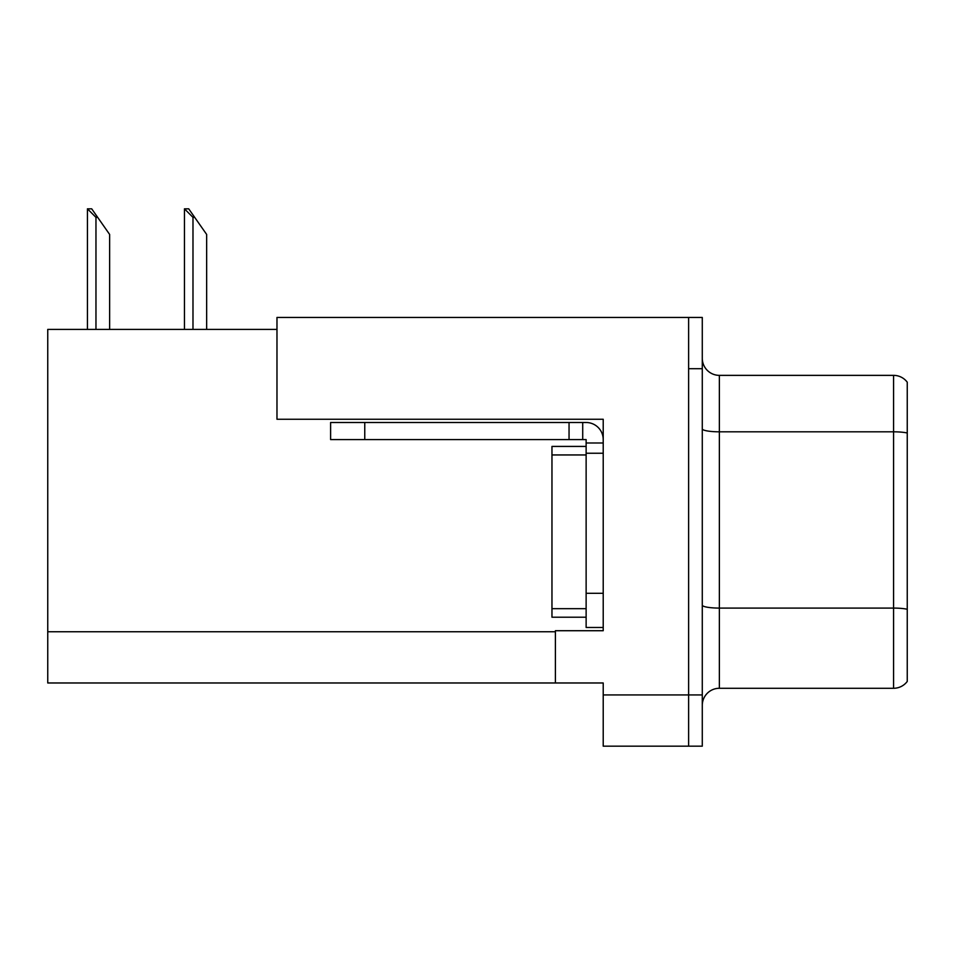 <?xml version="1.0" encoding="UTF-8"?>
<svg xmlns="http://www.w3.org/2000/svg" width="955" height="955" viewBox="0 0 955 955"><rect width="100%" height="100%" fill="white"/><g stroke="black" fill="none" stroke-linecap="round" stroke-linejoin="round"><path stroke-width="1.43" d="M276.974 329.415L47.75 329.415L47.75 682.98L603.214 682.98L603.214 746.177L702.283 746.177L702.283 317.454L276.974 317.454L276.974 419.257L603.214 419.257L603.214 453.243L586.131 453.243L586.131 439.587L569.049 439.587L569.049 422.504L586.131 422.504A17.083 17.083 0 0 1 603.214 439.587M603.214 453.243L603.214 593.306L586.131 593.306L586.131 627.471L603.214 627.471L603.214 593.306L603.214 630.718L555.392 630.718L555.392 682.98M702.283 368.702L688.615 368.702L688.615 746.177L688.615 317.454M702.283 705.351A17.083 17.083 0 0 1 719.366 688.28L893.582 688.28L893.582 375.363L719.366 375.363A17.083 17.083 0 0 1 702.283 358.28A17.083 17.083 0 0 0 719.366 375.363L719.366 688.28M907.25 382.191A17.083 17.083 0 0 0 893.582 375.363A17.083 17.083 0 0 1 907.25 382.191L907.25 681.44A17.083 17.083 0 0 1 893.582 688.28M907.25 434.191L907.25 432.997L907.25 434.191M185.246 208.823L188.708 208.823L194.689 217.358L192.982 217.358L184.446 208.823L184.446 329.415M206.65 329.415L206.65 234.441L194.689 217.358M88.23 208.823L91.692 208.823L97.673 217.358L95.966 217.358L87.43 208.823L87.43 329.415M109.634 329.415L109.634 234.441L97.673 217.358M364.762 439.587L364.762 422.504L330.609 422.504L330.609 439.587L569.049 439.587M364.762 422.504L569.049 422.504M586.131 627.471L603.214 627.471M582.717 439.587L582.717 422.504M603.214 443.001L586.131 443.001M586.131 593.306L586.131 446.415L551.966 446.415L551.966 617.216L586.131 617.216M603.214 694.942L702.283 694.942M47.75 631.744L555.392 631.744M907.25 432.997A17.083 2.961 180 0 0 893.582 431.815L719.366 431.815A17.083 2.961 0 0 1 702.283 428.855M907.25 609.278A17.083 2.961 180 0 0 893.582 608.084L719.366 608.084A17.083 2.961 0 0 1 702.283 605.124M192.982 329.415L192.982 217.358M95.966 329.415L95.966 217.358M551.966 608.681L586.131 608.681M551.966 454.95L586.131 454.95"/></g></svg>
